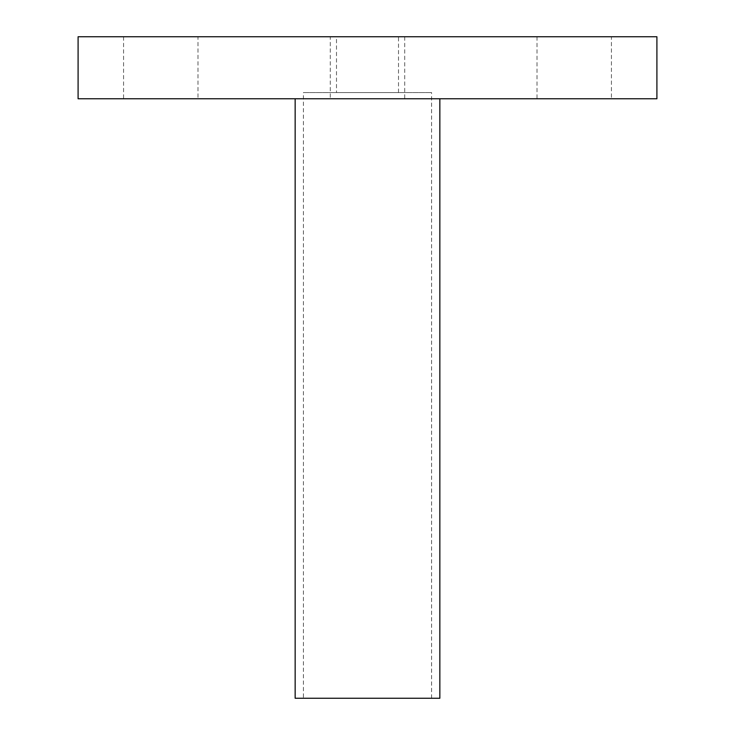<?xml version="1.0" encoding="UTF-8"?>
<svg xmlns="http://www.w3.org/2000/svg" width="735" height="735" viewBox="0 0 735 735"><rect width="100%" height="100%" fill="white"/><g stroke="black" fill="none" stroke-linecap="round" stroke-linejoin="round"><path stroke-width="0.55" stroke-dasharray="3.67 2.76" d="M404.709 36.75L404.709 98.766L330.291 98.766L404.709 98.766L330.291 98.766L404.709 98.766L404.709 36.75L330.291 36.75L330.291 98.766L330.291 36.75L404.709 36.75M611.428 36.75L537.009 36.75L611.428 36.75L611.428 98.766L537.009 98.766L611.428 98.766M537.009 36.75L537.009 98.766M197.991 36.75L123.572 36.75L197.991 36.75L197.991 98.766L123.572 98.766L197.991 98.766M123.572 36.75L123.572 98.766M336.492 92.564L398.508 92.564L336.492 92.564L336.492 36.75L398.508 36.75L336.492 36.75M398.508 92.564L398.508 36.75M303.417 698.25L431.583 698.25L303.417 698.25L303.417 92.564L431.583 92.564L303.417 92.564M431.583 698.25L431.583 92.564M295.148 98.766L439.852 98.766L295.148 98.766M656.906 98.766L78.094 98.766M656.906 36.75L78.094 36.75M439.852 698.25L295.148 698.25"/><path stroke-width="1.1" d="M295.148 98.766L295.148 698.25L439.852 698.25L439.852 98.766M78.094 98.766L656.906 98.766L656.906 36.75L78.094 36.75L78.094 98.766"/></g></svg>
